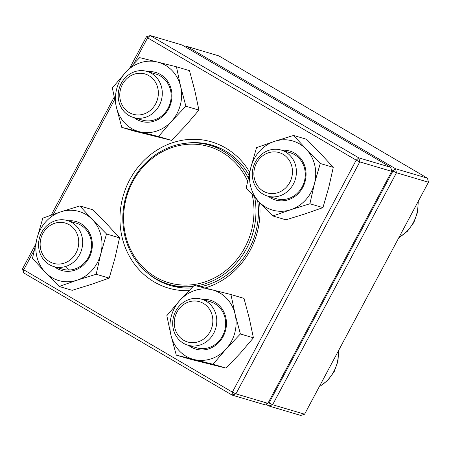 <?xml version="1.0" encoding="UTF-8"?>
<svg xmlns="http://www.w3.org/2000/svg" width="451" height="451" viewBox="0 0 451 451"><rect width="100%" height="100%" fill="white"/><g stroke="black" fill="none" stroke-linecap="round" stroke-linejoin="round"><path stroke-width="0.68" d="M304.588 414.198L428.45 182.227L396.485 172.761L272.624 404.733L304.588 414.198L300.811 415.444L268.847 405.979L265.611 404.079M268.306 402.546L269.067 402.991L392.928 171.019L396.485 172.761L395.521 168.736L427.486 178.201L218.859 55.89L186.894 46.425L395.521 168.736L392.928 171.019L391.462 170.162M269.067 402.991L268.847 405.979L272.624 404.733L269.067 402.991M185.959 47.248L186.894 46.425L185.389 46.921M427.486 178.201L428.45 182.227M285.613 151.987A24.004 21.879 106.5 0 1 294.447 181.798A24.004 21.879 106.5 0 1 267.539 196.095A24.004 21.879 106.5 0 1 263.091 194.167A24.004 21.879 106.5 0 1 254.257 164.361A24.004 21.879 106.5 0 1 281.165 150.059A24.004 21.879 106.5 0 1 285.613 151.987M283.019 154.276A21.005 19.145 -73.5 0 0 253.868 173.528A21.005 19.145 -73.5 0 0 282.614 190.378A21.005 19.145 -73.5 0 0 283.019 154.276M213.695 333.312A24.004 21.879 106.5 0 1 187.915 345.212A24.004 21.879 106.5 0 1 175.766 311.072A24.004 21.879 106.5 0 1 201.546 299.176A24.004 21.879 106.5 0 1 213.695 333.312M210.143 331.575A21.005 19.145 -73.5 0 0 193.783 300.997A21.005 19.145 -73.5 0 0 176.719 332.956A21.005 19.145 -73.5 0 0 210.143 331.575M49.362 264.658A24.004 21.879 106.5 0 1 40.522 234.847A24.004 21.879 106.5 0 1 67.436 220.55A24.004 21.879 106.5 0 1 71.878 222.478A24.004 21.879 106.5 0 1 80.712 252.289A24.004 21.879 106.5 0 1 53.804 266.586A24.004 21.879 106.5 0 1 49.362 264.658M49.582 261.67A21.005 19.145 -73.5 0 0 78.733 242.418A21.005 19.145 -73.5 0 0 49.988 225.568A21.005 19.145 -73.5 0 0 49.582 261.67M121.274 83.334A24.004 21.879 106.5 0 1 147.054 71.433A24.004 21.879 106.5 0 1 159.209 105.573A24.004 21.879 106.5 0 1 133.423 117.469A24.004 21.879 106.5 0 1 121.274 83.334M122.463 84.371A21.005 19.145 -73.5 0 0 138.823 114.949A21.005 19.145 -73.5 0 0 155.888 82.984A21.005 19.145 -73.5 0 0 122.463 84.371M193.191 286.357A72.464 66.043 106.5 0 1 168.815 284.288A72.464 66.043 106.5 0 1 152.624 276.739A72.464 66.043 106.5 0 1 129.42 186.849A72.464 66.043 106.5 0 1 209.963 145.323A72.464 66.043 106.5 0 1 248.287 178.06M254.697 197.234A72.464 66.043 106.5 0 1 196.343 285.911M252.137 194.466A70.965 64.679 106.5 0 1 226.301 270.166A70.965 64.679 106.5 0 1 152.793 275.285A70.965 64.679 106.5 0 1 146.006 163.86A70.965 64.679 106.5 0 1 247.627 181.065M34.175 250.266L23.74 269.811L22.55 268.773L35.46 244.594M51.2 215.11L114.165 97.191M129.882 67.757L146.412 36.802L150.189 35.556L358.816 157.867L390.786 167.332L182.153 45.021L150.189 35.556L147.595 37.839L133.862 63.568M267.888 403.329L264.106 404.575L232.141 395.11L23.514 272.799L23.74 269.811L232.366 392.128L356.222 160.156L359.78 161.898L235.918 393.864L267.888 403.329L391.744 171.357L359.78 161.898L358.816 157.867L356.222 160.156L147.595 37.839L146.412 36.802M189.014 290.624A76.213 69.46 106.5 0 1 154.231 281.937A76.213 69.46 106.5 0 1 140.092 164.654A76.213 69.46 106.5 0 1 249.657 172.164M259.534 202.369A76.213 69.46 106.5 0 1 204.912 288.026M114.661 99.524L53.342 214.366M147.562 273.018A73.214 66.725 -73.5 0 0 156.824 279.654A73.214 66.725 -73.5 0 0 170.377 285.534A73.214 66.725 -73.5 0 0 191.647 287.924M200.069 286.83A73.214 66.725 -73.5 0 0 257.611 200.34M248.975 175.039A73.214 66.725 -73.5 0 0 211.953 145.132A73.214 66.725 -73.5 0 0 185.998 143.209M178.224 287.304A73.214 66.725 106.5 0 1 176.848 286.667M217.991 147.702A73.214 66.725 106.5 0 1 219.496 147.922M391.744 171.357L390.786 167.332M235.918 393.864L232.366 392.128L232.141 395.11L235.918 393.864M22.55 268.773L23.514 272.799M68.191 220.776A25.504 23.243 106.5 0 1 91.198 252.622A25.504 23.243 106.5 0 1 54.56 266.806M100.759 253.947A36.007 32.816 -73.5 0 0 92.585 219.784A36.007 32.816 -73.5 0 0 60.733 211.863A36.007 32.816 -73.5 0 0 37.055 238.1A36.007 32.816 -73.5 0 0 45.23 272.257A36.007 32.816 -73.5 0 0 77.082 280.184A36.007 32.816 -73.5 0 0 100.759 253.947L106.515 233.984L92.585 219.784L79.833 205.932L60.733 211.863L42.811 218.137L37.055 238.1L32.478 258.406L45.23 272.257L59.16 286.464L77.082 280.184L96.181 274.253L100.759 253.947M59.16 286.464L72.188 290.32L91.288 284.389L109.21 278.109L114.966 258.152L119.543 237.846L106.791 223.989L92.861 209.788L79.833 205.932M119.543 237.846L106.515 233.984M109.21 278.109L96.181 274.253M69.533 270.002A24.004 21.879 106.5 0 1 66.737 267.544M53.804 266.586L62.683 269.213A24.004 21.879 -73.5 0 0 90.476 252.408A24.004 21.879 -73.5 0 0 76.315 223.183L67.436 220.55M147.81 71.658A25.504 23.243 106.5 0 1 170.816 103.504A25.504 23.243 106.5 0 1 134.184 117.694M139.579 131.777A36.007 32.816 -73.5 0 0 171.634 121.206A36.007 32.816 -73.5 0 0 180.586 86.333A36.007 32.816 -73.5 0 0 157.478 62.035A36.007 32.816 -73.5 0 0 125.417 72.605A36.007 32.816 -73.5 0 0 116.471 107.479A36.007 32.816 -73.5 0 0 139.579 131.777L158.555 136.523L171.634 121.206L185.897 106.227L180.586 86.333L176.459 66.782L139.68 57.632L125.417 72.605L112.338 87.928L116.471 107.479L121.776 127.379L139.579 131.777M121.776 127.379L134.804 131.235L171.583 140.385L185.846 125.412L198.925 110.089L185.897 106.227M198.925 110.089L194.798 90.538L189.488 70.644L176.459 66.782M171.583 140.385L158.555 136.523M133.423 117.469L142.307 120.096A24.004 21.879 -73.5 0 0 170.1 103.29A24.004 21.879 -73.5 0 0 155.933 74.065L147.054 71.433M281.92 150.284A25.504 23.243 106.5 0 1 299.413 156.948A25.504 23.243 106.5 0 1 300.129 191.41A25.504 23.243 106.5 0 1 268.294 196.32M250.79 167.609A36.007 32.816 -73.5 0 0 258.959 201.772A36.007 32.816 -73.5 0 0 290.81 209.692A36.007 32.816 -73.5 0 0 314.488 183.456A36.007 32.816 -73.5 0 0 306.319 149.292A36.007 32.816 -73.5 0 0 274.467 141.372A36.007 32.816 -73.5 0 0 250.79 167.609L246.207 187.915L258.959 201.772L272.894 215.973L290.81 209.692L309.91 203.762L314.488 183.456L320.249 163.499L306.319 149.292L293.562 135.441L274.467 141.372L256.546 147.652L250.79 167.609M309.91 203.762L322.939 207.618L305.023 213.898L285.923 219.829L272.894 215.973M322.939 207.618L328.7 187.661L333.278 167.355L320.526 153.498L306.595 139.297L293.562 135.441M333.278 167.355L320.249 163.499M267.539 196.095L276.418 198.722A24.004 21.879 -73.5 0 0 301.967 187.25A24.004 21.879 -73.5 0 0 299.019 158.216A24.004 21.879 -73.5 0 0 290.044 152.692L281.165 150.059M202.302 299.402A25.504 23.243 106.5 0 1 224.587 313.575A25.504 23.243 106.5 0 1 219.389 341.858A25.504 23.243 106.5 0 1 188.67 345.432M211.97 289.779A36.007 32.816 -73.5 0 0 179.91 300.349A36.007 32.816 -73.5 0 0 170.957 335.223A36.007 32.816 -73.5 0 0 194.065 359.52A36.007 32.816 -73.5 0 0 226.126 348.944A36.007 32.816 -73.5 0 0 235.078 314.076A36.007 32.816 -73.5 0 0 211.97 289.779L194.167 285.376L179.91 300.349L166.831 315.672L170.957 335.223L176.268 355.117L213.047 364.267L226.126 348.944L240.389 333.971L235.078 314.076L230.946 294.526L211.97 289.779M213.047 364.267L226.075 368.129L208.277 363.726L189.296 358.979L176.268 355.117M226.075 368.129L240.332 353.15L253.417 337.827L249.285 318.282L243.98 298.382L230.946 294.526M253.417 337.827L240.389 333.971M187.915 345.212L196.794 347.839A24.004 21.879 -73.5 0 0 219.017 341.024A24.004 21.879 -73.5 0 0 210.425 301.804L201.546 299.176M399.005 237.378A36.007 32.816 -73.5 0 0 417.959 201.873M319.381 386.49A36.007 32.816 -73.5 0 0 338.34 350.991M398.825 237.711L407.388 231.295L413.838 222.512L417.587 212.184L418.291 201.253M319.201 386.828L327.77 380.413L334.214 371.63L337.962 361.296L338.667 350.371M168.815 284.288L179.729 287.518M209.963 145.323L220.872 148.559"/></g></svg>
